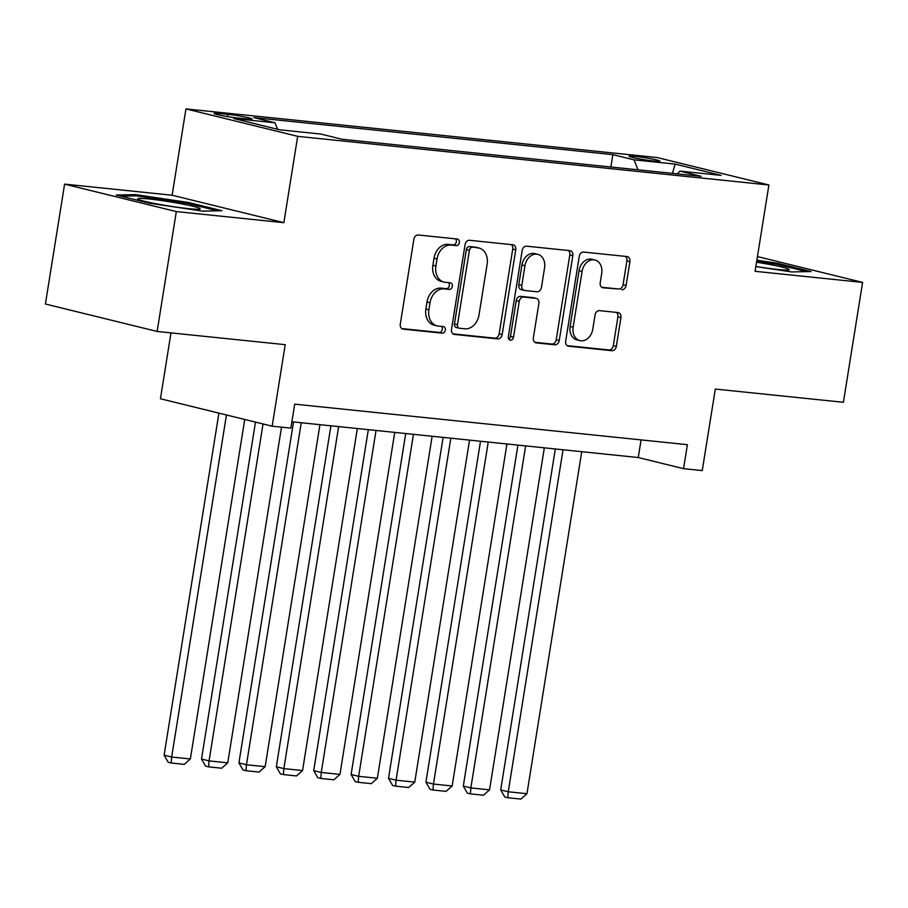 <?xml version="1.0" encoding="UTF-8"?>
<svg xmlns="http://www.w3.org/2000/svg" width="908" height="908" viewBox="0 0 908 908"><rect width="100%" height="100%" fill="white"/><g stroke="black" fill="none" stroke-linecap="round" stroke-linejoin="round"><path stroke-width="1.36" d="M459.346 242.595A3.348 2.576 103.8 0 0 457.575 239.076A3.348 2.576 103.8 0 0 457.303 239.031L418.293 235.002A4.778 3.677 103.8 0 0 413.866 239.337L400.303 324.065A4.778 3.677 103.8 0 0 402.834 329.082A4.778 3.677 103.8 0 0 403.22 329.15L442.219 333.168A3.348 2.576 103.8 0 0 445.317 330.137A3.348 2.576 103.8 0 0 443.547 326.63A3.348 2.576 103.8 0 0 443.274 326.585L438.224 326.063A15.288 11.759 103.8 0 1 436.998 325.847A15.288 11.759 103.8 0 1 428.894 309.787L430.029 302.727A15.288 11.759 103.8 0 1 444.182 288.88L449.233 289.402A3.348 2.576 103.8 0 0 452.332 286.372A3.348 2.576 103.8 0 0 450.561 282.853A3.348 2.576 103.8 0 0 450.289 282.808L445.238 282.286A15.288 11.759 103.8 0 1 444.001 282.07A15.288 11.759 103.8 0 1 435.908 266.01L437.032 258.95A15.288 11.759 103.8 0 1 451.197 245.103L456.247 245.625A3.348 2.576 103.8 0 0 459.346 242.595M444.001 282.07L440.982 281.332A15.288 11.759 103.8 0 1 432.889 265.272L434.013 258.212A15.288 11.759 103.8 0 1 448.177 244.366L453.228 244.876A3.348 2.576 103.8 0 0 456.327 241.846A3.348 2.576 103.8 0 0 455.476 238.849M401.767 328.571L439.2 332.43A3.348 2.576 103.8 0 0 442.298 329.4A3.348 2.576 103.8 0 0 441.447 326.392M436.998 325.847L433.979 325.109A15.288 11.759 103.8 0 1 425.875 309.049L427.01 301.989A15.288 11.759 103.8 0 1 441.163 288.131L446.214 288.653A3.348 2.576 103.8 0 0 449.312 285.623A3.348 2.576 103.8 0 0 448.461 282.615M634.805 156.312A15.572 1.056 9.1 0 0 629.085 156.221A15.572 1.056 9.1 0 0 637.768 158.582A15.572 1.056 9.1 0 0 654.135 161.056A15.572 1.056 9.1 0 0 659.855 161.147A15.572 1.056 9.1 0 0 651.184 158.787A15.572 1.056 9.1 0 0 634.805 156.312M621.674 289.731A4.778 3.677 103.8 0 0 626.1 285.407L629.902 261.629A4.778 3.677 103.8 0 0 627.371 256.612A4.778 3.677 103.8 0 0 626.985 256.544L583.674 252.072A4.778 3.677 103.8 0 0 579.247 256.408L565.673 341.136A4.778 3.677 103.8 0 0 568.204 346.152A4.778 3.677 103.8 0 0 568.59 346.22L611.913 350.692A4.778 3.677 103.8 0 0 616.339 346.357L620.936 317.641A4.778 3.677 103.8 0 0 618.405 312.624A4.778 3.677 103.8 0 0 618.019 312.556L599.484 310.649A4.778 3.677 103.8 0 0 595.058 314.974L592.776 329.218A12.78 9.829 103.8 0 1 579.906 340.614A12.78 9.829 103.8 0 1 573.13 327.186L582.073 271.413A12.78 9.829 103.8 0 1 594.933 260.006A12.78 9.829 103.8 0 1 601.709 273.433L600.222 282.728A4.778 3.677 103.8 0 0 602.753 287.757A4.778 3.677 103.8 0 0 603.139 287.813L618.654 288.994A4.778 3.677 103.8 0 0 623.081 284.658L626.883 260.891A4.778 3.677 103.8 0 0 625.419 256.385M176.322 211.575L283.852 222.664L172.123 195.231L64.604 184.131L176.322 211.575L157.129 331.454L285.214 344.677L272.162 426.204L290.855 428.133L294.703 404.151L687.39 444.682L683.554 468.664L702.247 470.594L715.311 389.067L843.396 402.289L862.6 282.399L757.442 256.578M283.852 222.664L297.676 136.348L768.906 184.994L755.081 271.31L862.6 282.399M515.744 249.848A4.778 3.677 103.8 0 0 513.213 244.831A4.778 3.677 103.8 0 0 512.827 244.763L469.504 240.291A4.778 3.677 103.8 0 0 465.078 244.615L451.514 329.343A4.778 3.677 103.8 0 0 454.045 334.371A4.778 3.677 103.8 0 0 454.431 334.428L497.743 338.9A4.778 3.677 103.8 0 0 502.169 334.575L515.744 249.848L512.725 249.11A4.778 3.677 103.8 0 0 511.261 244.604M526.595 246.181L569.906 250.653A4.778 3.677 103.8 0 1 570.292 250.722A4.778 3.677 103.8 0 1 572.823 255.738L559.249 340.466A4.778 3.677 103.8 0 1 554.833 344.79L536.288 342.884A4.778 3.677 103.8 0 1 535.902 342.815A4.778 3.677 103.8 0 1 533.371 337.799L538.875 303.431A4.778 3.677 103.8 0 0 536.344 298.414A4.778 3.677 103.8 0 0 535.958 298.346L523.666 297.075A4.778 3.677 103.8 0 0 519.24 301.411L513.508 337.186A3.348 2.576 103.8 0 1 510.137 340.159A3.348 2.576 103.8 0 1 508.366 336.652L522.168 250.517A4.778 3.677 103.8 0 1 526.595 246.181M157.129 331.454L45.4 304.01L64.604 184.131M238.327 118.097L246.556 118.948A15.096 1.022 9.1 0 0 252.095 119.039A15.096 1.022 9.1 0 0 243.696 116.757A15.096 1.022 9.1 0 0 227.84 114.351L219.611 113.5A15.096 1.022 9.1 0 0 214.072 113.409A15.096 1.022 9.1 0 0 222.471 115.702A15.096 1.022 9.1 0 0 238.327 118.097M297.676 136.348L185.947 108.915L657.176 157.549L768.906 184.994M610.88 167.004L612.855 154.644L253.82 117.597L274.965 122.784L277.61 129.288M612.855 154.644L633.988 159.842L675.132 164.087L721.031 175.357L679.888 171.113L701.033 176.311L341.998 139.253L320.864 134.055L279.721 129.81L233.821 118.539L274.965 122.784M170.988 332.884L160.432 398.76L272.162 426.204M172.123 195.231L185.947 108.915M291.877 421.777L638.256 457.53L683.554 468.664M641.082 439.903L638.256 457.53M679.888 171.113L677.323 173.859M638.04 169.807L633.988 159.842M675.132 164.087L672.453 173.36M202.734 211.133L221.995 210.724L188.353 202.461L135.44 194.607L116.167 195.016L149.82 203.279L202.734 211.133M755.831 266.589L791.765 271.935L811.037 271.526L777.384 263.252L756.852 260.21M135.235 195.844L135.44 194.607M188.172 203.574L188.353 202.461M777.203 264.364L777.384 263.252M452.979 333.849L494.724 338.162A4.778 3.677 103.8 0 0 499.15 333.838L512.725 249.11M472.489 247.294A3.348 2.576 103.8 0 0 469.391 250.324L457.473 324.701A3.348 2.576 103.8 0 0 459.255 328.208A3.348 2.576 103.8 0 0 459.516 328.265L464.839 328.81A15.288 11.759 103.8 0 0 479.004 314.962L487.142 264.126A15.288 11.759 103.8 0 0 479.049 248.066A15.288 11.759 103.8 0 0 477.812 247.85L469.47 246.556A3.348 2.576 103.8 0 0 466.371 249.587L469.391 250.324M456.497 327.516A3.348 2.576 103.8 0 1 456.236 327.47A3.348 2.576 103.8 0 1 454.454 323.963L466.371 249.587M479.049 248.066L476.03 247.317A15.288 11.759 103.8 0 0 474.793 247.112L477.812 247.85M469.47 246.556L474.793 247.112M534.835 342.305L551.803 344.053A4.778 3.677 103.8 0 0 556.229 339.728L569.804 255A4.778 3.677 103.8 0 0 568.34 250.494M533.7 297.79A4.778 3.677 103.8 0 0 533.325 297.676A4.778 3.677 103.8 0 0 532.939 297.608L520.647 296.337A4.778 3.677 103.8 0 0 516.221 300.661L510.489 336.437L513.508 337.186M508.786 339.138A3.348 2.576 103.8 0 0 510.489 336.437M544.584 267.781A12.78 9.829 103.8 0 0 537.82 254.353A12.78 9.829 103.8 0 0 524.949 265.749L521.805 285.407A4.778 3.677 103.8 0 0 524.336 290.424A4.778 3.677 103.8 0 0 524.722 290.492L537.014 291.763A4.778 3.677 103.8 0 0 541.44 287.427L544.584 267.781M537.82 254.353L534.801 253.616A12.78 9.829 103.8 0 0 521.93 265.011L524.949 265.749M524.336 290.424L521.317 289.686A4.778 3.677 103.8 0 1 518.786 284.658L521.93 265.011M601.686 287.234L618.654 288.994M594.933 260.006L591.914 259.268A12.78 9.829 103.8 0 0 579.054 270.663L582.073 271.413M579.906 340.614L576.886 339.876A12.78 9.829 103.8 0 1 570.111 326.449L579.054 270.663M567.137 345.642L608.893 349.943A4.778 3.677 103.8 0 0 613.32 345.619L617.917 316.903A4.778 3.677 103.8 0 0 616.453 312.397M218.907 413.117L164.11 755.172L171.669 757.034L226.455 414.967M244.74 419.462L190.362 758.963L184.29 764.354L171.203 763.004L168.184 762.255L164.11 755.172M171.203 763.004L171.669 757.034L190.362 758.963M149.298 199.011A31.644 2.145 9.1 0 0 137.868 199.113A31.644 2.145 9.1 0 0 156.993 203.937A31.644 2.145 9.1 0 0 188.558 208.647A31.644 2.145 9.1 0 0 199.919 209.044A31.644 2.145 9.1 0 0 184.188 204.357A31.644 2.145 9.1 0 0 149.298 199.011M120.798 196.151L136.325 195.822L187.593 203.437L217.659 210.815M755.853 266.453A31.644 2.145 9.1 0 0 788.95 269.846A31.644 2.145 9.1 0 0 788.836 269.211A31.644 2.145 9.1 0 0 756.534 262.219M756.682 261.266L776.635 264.228L806.701 271.617M255.477 422.106L201.519 759.043L209.067 760.893L263.036 423.957M281.525 427.169L227.76 762.822L221.7 768.213L208.602 766.863L205.583 766.114L201.519 759.043M208.602 766.863L209.067 760.893L227.76 762.822M293.522 421.948L238.917 762.902L246.465 764.752L301.24 422.753M319.945 424.683L265.159 766.681L259.098 772.072L246 770.722L242.981 769.973L238.917 762.902M246 770.722L246.465 764.752L265.159 766.681M330.921 425.818L276.316 766.761L283.863 768.611L338.639 426.612M357.343 428.542L302.557 770.54L296.496 775.931L283.398 774.581L280.379 773.843L276.316 766.761M283.398 774.581L283.863 768.611L302.557 770.54M368.319 429.677L313.714 770.62L321.262 772.47L376.037 430.471M394.742 432.401L339.955 774.399L333.894 779.79L320.808 778.44L317.777 777.702L313.714 770.62M320.808 778.44L321.262 772.47L339.955 774.399M405.717 433.536L351.112 774.479L358.66 776.329L413.435 434.33M432.14 436.26L377.353 778.258L371.293 783.649L358.206 782.299L355.187 781.561L351.112 774.479M358.206 782.299L358.66 776.329L377.353 778.258M443.115 437.395L388.511 778.338L396.058 780.188L450.833 438.189M469.538 440.119L414.763 782.117L408.691 787.508L395.604 786.158L392.585 785.42L388.511 778.338M395.604 786.158L396.058 780.188L414.763 782.117M480.514 441.254L425.909 782.197L433.457 784.058L488.243 442.048M506.936 443.978L452.161 785.987L446.089 791.367L433.002 790.017L429.983 789.279L425.909 782.197M433.002 790.017L433.457 784.058L452.161 785.987M517.923 445.113L463.307 786.056L470.855 787.917L525.641 445.907M544.335 447.837L489.56 789.846L483.487 795.226L470.401 793.876L467.382 793.138L463.307 786.056M470.401 793.876L470.855 787.917L489.56 789.846M555.321 448.972L500.705 789.915L508.253 791.776L563.039 449.766M581.733 451.696L526.958 793.705L520.886 799.085L507.799 797.735L504.78 796.997L500.705 789.915M507.799 797.735L508.253 791.776L526.958 793.705M219.361 115.066L219.611 113.5M227.477 116.599L227.84 114.351M448.177 244.366L451.197 245.103M434.013 258.212L437.032 258.95M432.889 265.272L435.908 266.01M446.214 288.653L449.233 289.402M441.163 288.131L444.182 288.88M427.01 301.989L430.029 302.727M425.875 309.049L428.894 309.787M439.2 332.43L442.219 333.168M402.46 328.957L403.22 329.15M453.228 244.876L456.247 245.625M499.15 333.838L502.169 334.575M494.724 338.162L497.743 338.9M453.671 334.246L454.431 334.428M454.454 323.963L457.473 324.701M569.804 255L572.823 255.738M556.229 339.728L559.249 340.466M551.803 344.053L554.833 344.79M535.527 342.691L536.288 342.884M532.939 297.608L535.958 298.346M520.647 296.337L523.666 297.075M516.221 300.661L519.24 301.411M518.786 284.658L521.805 285.407M602.379 287.632L603.139 287.813M570.111 326.449L573.13 327.186M617.917 316.903L620.936 317.641M613.32 345.619L616.339 346.357M608.893 349.943L611.913 350.692M567.841 346.027L568.59 346.22M626.883 260.891L629.902 261.629M623.081 284.658L626.1 285.407M456.236 327.47L459.255 328.208M533.325 297.676L536.344 298.414"/></g></svg>
